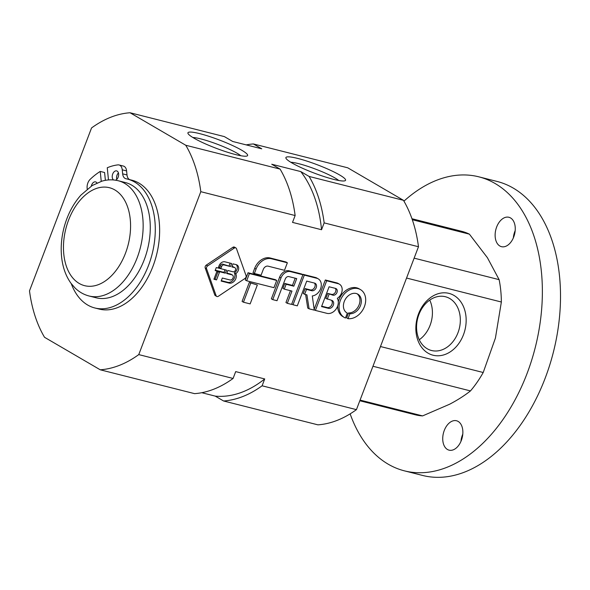 <?xml version="1.0" encoding="UTF-8"?>
<svg xmlns="http://www.w3.org/2000/svg" width="590" height="590" viewBox="0 0 590 590"><rect width="100%" height="100%" fill="white"/><g stroke="black" fill="none" stroke-linecap="round" stroke-linejoin="round"><path stroke-width="0.89" d="M276.695 280.442L249.415 273.539L248.051 272.742L275.331 279.645L276.695 280.442L273.937 287.677L246.664 280.781L245.293 279.985L248.051 272.742M249.415 273.539L246.664 280.781M256.067 269.077L254.386 273.509L253.022 272.713L254.703 268.28A14.005 10.62 -59.7 0 1 270.109 257.97L285.988 261.99L287.36 262.786L271.474 258.767A14.005 10.62 120.3 0 0 256.067 269.077L254.703 268.28M254.386 273.509L261.075 275.198L263.28 269.416A4.418 3.348 120.3 0 1 267.934 266.12L284.491 270.308L287.36 262.786M257.343 285L249.282 282.514L257.343 285L250.145 303.902L243.449 302.213L242.084 301.416L249.282 282.514M250.647 283.311L243.449 302.213M290.472 271.621A8.614 6.534 120.3 0 0 280.988 277.964L272.742 299.632L271.37 298.835L279.623 277.167A8.614 6.534 -59.7 0 1 289.1 270.825L301.505 273.959L302.877 274.756L290.472 271.621L289.1 270.825M272.742 299.632L277.012 300.716L285.294 278.974A3.23 2.449 120.3 0 1 288.849 276.592L296.726 278.591L293.827 286.194L292.463 285.398L295.207 278.2M293.827 286.194L286.135 284.247L284.771 283.451L292.463 285.398M286.135 284.247L284.277 289.137L282.912 288.34L284.771 283.451M284.277 289.137L291.969 291.084L287.308 303.319L285.944 302.523L290.45 290.693M287.308 303.319L291.585 304.396L302.877 274.756M317.132 278.362L304.315 275.124L293.024 304.764L297.301 305.841L306.719 281.113L314.595 283.104A4.108 3.12 120.3 0 1 315.215 283.362A4.108 3.12 120.3 0 1 316.041 288.09A4.108 3.12 120.3 0 1 311.697 290.708L306.498 289.395L304.639 294.285L306.911 294.86L309.108 308.828L314.264 310.134L312.294 295.937A9.462 7.176 120.3 0 0 320.672 288.503A9.462 7.176 120.3 0 0 318.246 278.856A9.462 7.176 120.3 0 0 317.132 278.362L315.768 277.566A9.462 7.176 -59.7 0 1 316.882 278.06L318.246 278.856M304.315 275.124L302.95 274.328L315.768 277.566M302.803 274.711L302.95 274.328M293.024 304.764L291.733 304.005M314.463 283.075A4.108 3.12 -59.7 0 1 314.426 287.75A4.108 3.12 -59.7 0 1 310.333 289.911L305.133 288.599L306.498 289.395M304.639 294.285L303.275 293.488L305.133 288.599M309.108 308.828L307.737 308.032L305.62 294.535M338.409 283.746L326.69 280.781L315.399 310.421L327.126 313.386A9.602 7.287 120.3 0 0 336.219 308.865A9.602 7.287 120.3 0 0 337.332 298.334A8.474 6.431 120.3 0 0 342.075 290.973A8.474 6.431 120.3 0 0 339.449 284.196A8.474 6.431 120.3 0 0 338.409 283.746L337.045 282.949A8.474 6.431 -59.7 0 1 338.077 283.399L339.449 284.196M326.69 280.781L325.326 279.985L337.045 282.949M314.146 309.344L325.326 279.985M315.399 310.421L314.205 309.721M335.533 288.399L329.095 286.777L321.55 306.594L328.534 308.356A4.351 3.304 120.3 0 0 333.136 305.583A4.351 3.304 120.3 0 0 332.259 300.568A4.351 3.304 120.3 0 0 331.602 300.303L325.835 298.393L327.73 293.407L332.952 295.177A3.665 2.78 120.3 0 0 336.824 292.839A3.665 2.78 120.3 0 0 336.086 288.628A3.665 2.78 120.3 0 0 335.533 288.399M335.319 288.348A3.665 2.78 -59.7 0 1 335.209 292.5A3.665 2.78 -59.7 0 1 331.587 294.381L327.73 293.407M327.199 299.189L329.095 294.204M331.506 300.281A4.351 3.304 -59.7 0 1 331.521 305.244A4.351 3.304 -59.7 0 1 327.162 307.56L321.705 306.181M347.326 313.113A10.841 8.223 120.3 0 1 346.92 312.892A10.841 8.223 120.3 0 1 345.275 299.381A10.841 8.223 120.3 0 1 357.842 294.159A10.841 8.223 120.3 0 1 360.379 305.856A10.841 8.223 120.3 0 1 349.885 313.755L348.019 318.666A16.107 12.213 120.3 0 0 364.096 307.375A16.107 12.213 120.3 0 0 360.497 289.616A16.107 12.213 120.3 0 0 341.831 297.367A16.107 12.213 120.3 0 0 344.265 317.435A16.107 12.213 120.3 0 0 345.46 318.025L347.326 313.113L346.522 312.641M348.019 318.666L346.655 317.87L348.52 312.958A10.841 8.223 -59.7 0 0 358.808 305.539A10.841 8.223 -59.7 0 0 357.134 293.805M344.265 317.435L342.901 316.638A16.107 12.213 -59.7 0 1 337.709 305.871M338.306 301.785A16.107 12.213 -59.7 0 1 359.133 288.82L360.497 289.616M349.885 313.755L348.52 312.958M207.628 265.92A2.154 1.637 120.3 0 0 206.559 268.738L216.11 295.679A2.154 1.637 120.3 0 0 216.7 296.416A2.154 1.637 120.3 0 0 218.389 296.254L244.983 278.458A2.154 1.637 120.3 0 0 246.052 275.633L236.502 248.692A2.154 1.637 120.3 0 0 235.912 247.955A2.154 1.637 120.3 0 0 234.223 248.117L207.628 265.92L206.264 265.124L232.858 247.321A2.154 1.637 -59.7 0 1 234.547 247.158L235.912 247.955M216.7 296.416L215.335 295.62A2.154 1.637 -59.7 0 1 214.745 294.882L205.195 267.941A2.154 1.637 -59.7 0 1 206.264 265.124M232.394 275.021A2.766 2.102 120.3 0 1 232.947 278.207A2.766 2.102 120.3 0 1 230.019 279.977L222.327 278.03L221.162 281.076L229.244 283.119A6.07 4.609 120.3 0 0 234.953 280.309A6.07 4.609 120.3 0 0 235.742 273.694A5.244 3.975 120.3 0 0 238.626 269.143A5.244 3.975 120.3 0 0 236.996 264.984A5.244 3.975 120.3 0 0 236.31 264.689L233.013 263.855L231.848 266.901L234.569 267.587A2.264 1.718 120.3 0 1 234.909 267.727A2.264 1.718 120.3 0 1 235.366 270.331A2.264 1.718 120.3 0 1 232.969 271.776L227.814 270.471L226.663 273.502L231.973 274.852L230.602 274.055A2.766 2.102 -59.7 0 1 231.022 274.225L232.394 275.021A2.766 2.102 120.3 0 0 231.973 274.852M234.569 267.587L233.198 266.791A2.264 1.718 -59.7 0 1 233.544 266.931L234.909 267.727M236.258 264.674A5.244 3.975 -59.7 0 1 234.378 272.897A6.07 4.609 -59.7 0 1 233.581 279.512A6.07 4.609 -59.7 0 1 227.88 282.322L221.324 280.663M235.742 273.694L234.378 272.897M229.244 283.119L227.88 282.322M225.365 273.177L226.516 270.146L216.294 267.558L215.136 270.589L225.365 273.177L224.001 272.381L215.298 270.183M230.602 274.055L226.818 273.096M233.198 266.791L232.01 266.488M216.545 279.903L219.48 272.197L216.847 271.533L213.912 279.24L216.545 279.903L214.067 278.827M217.961 271.813L215.18 279.107M220.992 268.236L221.648 266.503A2.154 1.637 120.3 0 1 224.023 264.917L230.491 266.555L231.649 263.509L224.96 261.82A5.384 4.086 120.3 0 0 219.038 265.78L218.352 267.572L220.992 268.236L218.514 267.159M230.491 266.555L222.651 264.121A2.154 1.637 -59.7 0 0 220.284 265.707L219.628 267.44M230.13 263.125L229.127 265.758M224.996 269.763L224.001 272.381M29.5 290.863L91.546 127.949A131.017 83.419 104.2 0 1 130.058 112.756L185.769 145.258A131.017 83.419 104.2 0 1 200.806 191.684L138.761 354.597A131.017 83.419 104.2 0 1 100.248 369.797L44.538 337.296A131.017 83.419 104.2 0 1 29.5 290.863M130.058 112.756L224.377 136.607L232.726 141.482L261.754 148.82L253.405 143.953L347.724 167.803L403.442 200.305A131.017 83.419 104.2 0 1 418.48 246.738L356.434 409.644A131.017 83.419 104.2 0 1 317.921 424.844L223.595 400.986L215.247 396.119L201.758 392.704M138.761 354.597L233.087 378.455A131.017 83.419 104.2 0 1 194.575 393.648L100.248 369.797M356.434 409.644L262.108 385.794L264.718 378.942L235.69 371.604L233.087 378.455M200.806 191.684L295.133 215.542L292.522 222.393L321.543 229.731L324.153 222.88L418.48 246.738M297.751 158.437A31.926 4.44 -159.2 0 1 331.58 170.805A31.926 4.44 -159.2 0 1 345.039 180.747A31.926 4.44 -159.2 0 1 314.146 173.062A31.926 4.44 -159.2 0 1 285.966 158.245A31.926 4.44 -159.2 0 1 297.751 158.437M199.804 133.665A31.926 4.44 -159.2 0 1 233.633 146.032A31.926 4.44 -159.2 0 1 247.085 155.974A31.926 4.44 -159.2 0 1 216.191 148.289A31.926 4.44 -159.2 0 1 188.011 133.48A31.926 4.44 -159.2 0 1 199.804 133.665M185.769 145.258L280.095 169.109A131.017 83.419 104.2 0 1 295.133 215.542M403.442 200.305L309.116 176.447L300.767 171.579L271.747 164.241L280.095 169.109M246.214 144.889A131.017 83.419 104.2 0 1 253.405 143.953M309.116 176.447A131.017 83.419 104.2 0 1 324.153 222.88M300.767 171.579A126.164 80.329 104.2 0 1 321.543 229.731M262.108 385.794A131.017 83.419 104.2 0 1 223.595 400.986M264.718 378.942A126.164 80.329 104.2 0 1 215.247 396.119M192.849 137.477A27.767 3.865 -159.2 0 1 200.674 138.871A27.767 3.865 -159.2 0 1 240.816 155.745M290.796 162.25A27.767 3.865 -159.2 0 1 298.629 163.644A27.767 3.865 -159.2 0 1 338.771 180.518M101.237 181.359L100.241 171.417A76.914 48.97 -75.8 0 0 90.159 179.345A7.766 4.941 -75.8 0 0 87.136 188.151L87.232 189.08M100.241 171.417L104.6 172.516L105.381 180.341M115.581 180.201A4.853 3.09 -75.8 0 0 118.627 173.932A4.853 3.09 -75.8 0 0 116.628 170.894A4.853 3.09 -75.8 0 0 112.624 174.234A4.853 3.09 -75.8 0 0 113.516 179.95M96.959 182.989A4.853 3.09 -75.8 0 0 95.558 181.89A4.853 3.09 -75.8 0 0 91.317 186.093M71.265 283.672A66.478 42.325 -75.8 0 0 94.835 307.973A66.478 42.325 -75.8 0 0 152.168 253.899A66.478 42.325 -75.8 0 0 127.433 179.072A66.478 42.325 -75.8 0 0 126.017 178.755A7.766 4.941 -75.8 0 1 125.854 178.718A7.766 4.941 -75.8 0 1 122.654 173.858L122.248 169.824A7.766 4.941 -75.8 0 0 119.047 164.964A7.766 4.941 -75.8 0 0 117.853 164.89A76.914 48.97 -75.8 0 0 107.262 167.752L108.479 179.943M118.428 172.914A4.853 3.09 -75.8 0 0 116.798 179.382M122.654 173.858L127.005 174.957L126.599 170.923A7.766 4.941 -75.8 0 0 123.398 166.063L119.047 164.964M127.005 174.957A7.766 4.941 -75.8 0 0 129.712 179.648M94.835 307.973L99.186 309.072A66.478 42.325 -75.8 0 0 156.52 254.998A66.478 42.325 -75.8 0 0 131.791 180.171L127.433 179.072M414.128 258.155L499.125 279.653A94.629 60.246 104.2 0 1 501.36 302.014L495.423 338.055L483.21 372.504L380.653 346.573A94.629 60.246 104.2 0 1 380.041 347.65M412.299 219.716L469.397 234.156L487.406 257.697L499.125 279.653M411.96 218.735L461.719 231.317A94.629 60.246 104.2 0 1 469.397 234.156M360.07 400.094L422.595 415.906A94.629 60.246 104.2 0 1 415.316 414.792L359.819 400.757M372.961 366.257L470.473 390.919C464.684 395.514 457.751 399.946 449.676 404.209L422.595 415.906M483.21 372.504A94.629 60.246 104.2 0 1 470.473 390.919M406.554 278.045L501.36 302.014M118.258 180.747L125.375 182.546A59.443 37.849 104.2 0 1 147.493 249.452A59.443 37.849 104.2 0 1 96.229 297.803L89.105 296.003A59.443 37.849 104.2 0 0 140.368 247.653A59.443 37.849 104.2 0 0 118.258 180.747C112.867 179.419 107.424 179.559 101.915 181.152L92.165 185.555L80.889 195.143C73.042 204.044 67.422 214.863 64.03 227.593C61.478 237.423 60.659 247.092 61.574 256.606C62.599 266.975 65.704 275.825 70.874 283.141L74.967 287.913C79.038 291.917 83.751 294.609 89.105 296.003M495.217 237.18A15.163 9.654 104.2 0 1 508.912 217.275A15.163 9.654 104.2 0 1 514.554 234.341A15.163 9.654 104.2 0 1 501.478 246.672A15.163 9.654 104.2 0 1 495.217 237.18M442.825 440.664A15.163 9.654 104.2 0 1 456.52 420.759A15.163 9.654 104.2 0 1 462.162 437.824A15.163 9.654 104.2 0 1 449.079 450.155A15.163 9.654 104.2 0 1 442.825 440.664M403.936 201.153A151.645 96.546 104.2 0 1 478.837 176.83A151.645 96.546 104.2 0 1 535.255 347.517A151.645 96.546 104.2 0 1 404.482 470.864A151.645 96.546 104.2 0 1 350.143 413.863M478.837 176.83L496.979 181.418A151.645 96.546 104.2 0 1 553.398 352.105A151.645 96.546 104.2 0 1 422.617 475.452L404.482 470.864M513.344 237.903A15.163 9.654 104.2 0 1 515.181 230.631M460.952 441.386A15.163 9.654 104.2 0 1 462.789 434.115M448.968 293.377A31.926 24.618 -75.2 0 1 457.693 344.98A31.926 24.618 -75.2 0 1 416.356 334.523A31.926 24.618 -75.2 0 1 448.968 293.377M445.376 296.726A27.767 21.417 -75.2 0 1 445.546 296.77A27.767 21.417 -75.2 0 1 459.153 329.087A27.767 21.417 -75.2 0 1 431.356 350.467A27.767 21.417 -75.2 0 1 417.72 318.261A27.767 21.417 -75.2 0 1 445.376 296.726M429.734 300.096A27.767 21.417 -75.2 0 1 419.254 339.759M271.474 258.767L270.109 257.97M280.988 277.964L279.623 277.167M311.697 290.708L310.333 289.911M332.952 295.177L331.587 294.381M328.534 308.356L327.162 307.56M206.559 268.738L205.195 267.941M234.223 248.117L232.858 247.321M216.11 295.679L214.745 294.882M224.023 264.917L222.651 264.121M221.648 266.503L220.284 265.707M122.248 169.824L126.599 170.923M63.779 254.032A50.526 32.17 104.2 0 1 109.615 187.76A50.526 32.17 104.2 0 1 117.653 268.273A50.526 32.17 104.2 0 1 63.779 254.032"/></g></svg>

